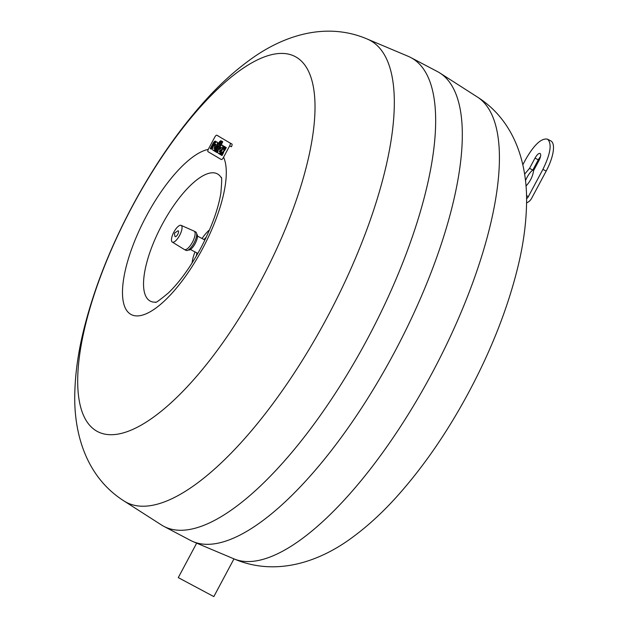 <?xml version="1.0" encoding="UTF-8"?>
<svg xmlns="http://www.w3.org/2000/svg" width="628" height="628" viewBox="0 0 628 628"><rect width="100%" height="100%" fill="white"/><g stroke="black" fill="none" stroke-linecap="round" stroke-linejoin="round"><path stroke-width="0.94" d="M214.541 148.538A4.451 1.554 117.8 0 1 214.376 148.184L217.233 145.782M213.135 150.304L213.575 150.539A6.013 2.104 -62.2 0 0 214.666 150.437L215.671 148.561L215.231 148.326L214.226 150.202A6.013 2.104 117.8 0 1 213.135 150.304A6.013 2.104 117.8 0 1 212.79 147.297A4.388 1.539 117.8 0 1 214.831 143.404A4.388 1.539 117.8 0 1 217.037 142.069A4.388 1.539 117.8 0 1 216.919 145.445L213.936 147.957A4.451 1.554 -62.2 0 0 214.289 148.475A4.451 1.554 -62.2 0 0 215.231 148.326M217.508 145.264A4.388 1.539 -62.2 0 0 217.476 142.305L217.037 142.069M214.972 145.696A1.821 0.636 117.8 0 1 216.048 144.479M214.132 146.403A1.821 0.636 117.8 0 1 214.98 144.785A1.821 0.636 117.8 0 1 215.899 144.236A1.821 0.636 117.8 0 1 216.063 144.778L214.132 146.403M214.376 148.184L213.936 147.957M214.666 150.437L214.226 150.202M214.541 143.145A1.335 0.463 -62.2 0 0 214.533 143.145A1.335 0.463 -62.2 0 0 213.512 144.087L210.89 148.985L210.247 148.608L213.261 142.964A3.556 1.248 117.8 0 1 215.286 141.119L214.541 143.145M210.89 148.985L211.33 149.221L213.952 144.314A1.335 0.463 117.8 0 1 214.87 143.357M215.412 142.768L216.063 141.551L215.624 141.316M216.063 141.551L215.286 141.119M218.552 146.52L217.885 146.143L215.051 151.434L215.498 151.67L218.316 146.395M219.321 144.495L218.882 144.267L219.557 144.644L220.475 142.917M219.203 144.456L218.206 146.332M215.051 151.434L214.415 151.058L218.677 143.074A3.179 1.115 117.8 0 1 221.119 140.829L218.882 144.267M220.397 146.23L222.775 141.771L221.48 141.041L222.336 141.543L216.574 152.329L215.718 151.827L221.48 141.041M222.775 141.771L222.336 141.543M216.574 152.329L217.013 152.565L218.049 150.618M220.31 154.535L219.667 154.15L220.664 152.274A3.195 1.115 117.8 0 1 222.108 150.367A3.195 1.115 117.8 0 1 222.909 148.082L223.913 146.198L224.549 146.583L223.38 149.59L225.193 146.96L226.276 147.572L225.279 149.448A3.195 1.115 -62.2 0 1 223.835 151.356A3.195 1.115 -62.2 0 1 223.034 153.648L222.037 155.524L220.946 154.912L222.124 151.905L220.31 154.535L220.75 154.763L222.218 152.259M223.725 149.464L224.997 146.811L223.913 146.198M223.835 151.356L223.395 151.128A3.195 1.115 117.8 0 1 222.595 153.413L221.59 155.289M226.276 147.572L225.837 147.337L224.84 149.213A3.195 1.115 117.8 0 1 223.395 151.128M225.193 146.96L225.837 147.337M224.997 146.811L224.549 146.583M219.847 151.662A4.451 1.554 117.8 0 1 219.682 151.309L222.508 148.93M222.579 148.757L219.243 151.081A4.451 1.554 -62.2 0 0 219.596 151.599A4.451 1.554 -62.2 0 0 220.53 151.45L219.533 153.334A6.013 2.104 117.8 0 1 218.442 153.436A6.013 2.104 117.8 0 1 218.097 150.422A4.388 1.539 117.8 0 1 220.138 146.528A4.388 1.539 117.8 0 1 222.343 145.201A4.388 1.539 117.8 0 1 222.226 148.569M219.682 151.309L219.243 151.081M222.924 148.043A4.388 1.539 -62.2 0 0 222.783 145.429L222.343 145.201M218.442 153.436L218.882 153.664A6.013 2.104 -62.2 0 0 219.973 153.562L220.978 151.686L220.53 151.45M221.37 147.902L219.439 149.527A1.821 0.636 117.8 0 1 220.287 147.91A1.821 0.636 117.8 0 1 221.205 147.36A1.821 0.636 117.8 0 1 221.37 147.902M219.973 153.562L219.533 153.334M220.279 148.828A1.821 0.636 117.8 0 1 221.354 147.604M208.049 151.717A2.661 0.934 117.8 0 1 208.496 148.899L214.792 137.108A2.661 0.934 117.8 0 1 216.833 135.224A2.661 0.934 117.8 0 1 216.848 135.232L230.099 143.043A2.661 0.934 117.8 0 1 229.644 145.861L223.348 157.652A2.661 0.934 117.8 0 1 221.307 159.536A2.661 0.934 117.8 0 1 221.291 159.528L208.049 151.717M216.848 135.232L218.615 136.166A2.661 0.934 -62.2 0 0 218.599 136.158A2.661 0.934 -62.2 0 0 218.583 136.15L216.833 135.224M229.644 145.861L231.41 146.787A2.661 0.934 -62.2 0 0 231.865 143.969L230.099 143.043M540.504 156.639A6.625 2.316 -62.2 0 0 538.282 159.85L532.819 170.07L529.545 168.343L535.009 158.115C536.987 154.692 538.683 153.13 540.096 153.436C541.155 154.472 540.794 156.812 539.005 160.478L533.549 170.698C532.795 176.319 530.268 181.437 525.974 186.053M532.819 170.07A11.351 3.98 -62.2 0 0 525.463 180.786M524.584 174.207L529.545 168.343M546.179 171.083A28.386 9.938 -62.2 0 0 550.842 140.923L547.561 139.188C552.122 143.608 550.575 153.664 542.906 169.356L546.179 171.083L531.61 198.346A9.459 8.863 -59.5 0 1 526.547 202.891M522.81 164.779L525.762 159.253C534.263 144.566 541.524 137.87 547.561 139.188M526.539 198.684A5.676 5.314 120.5 0 0 528.344 196.627L542.906 169.356M175.024 236.489A3.313 1.162 -62.2 0 0 177.748 234.338A3.313 1.162 -62.2 0 0 178.313 230.821A3.313 1.162 -62.2 0 0 178.038 230.766L174.969 232.784C174.396 233.066 174.411 234.299 175.024 236.489M172.292 242.094A9.459 3.313 -62.2 0 0 179.608 235.429A9.459 3.313 -62.2 0 0 181.209 225.397A9.459 3.313 -62.2 0 0 181.084 225.342A9.459 3.313 -62.2 0 0 173.815 232.203A9.459 3.313 -62.2 0 0 172.276 242.078A9.459 3.313 -62.2 0 0 172.292 242.094M172.276 242.078L184.373 249.52A10.409 3.642 -62.2 0 0 184.373 249.52A10.409 3.642 -62.2 0 0 184.397 249.536A10.409 3.642 -62.2 0 0 184.451 249.559A10.409 3.642 -62.2 0 0 192.482 242.125A10.409 3.642 -62.2 0 0 194.201 231.175A10.409 3.642 -62.2 0 0 194.146 231.143A10.409 3.642 -62.2 0 0 194.068 231.104A10.409 3.642 -62.2 0 0 193.934 231.049M185.967 250.36A10.409 3.642 -62.2 0 0 186.021 250.391A10.409 3.642 -62.2 0 0 194.052 242.95A10.409 3.642 -62.2 0 0 195.771 231.999A10.409 3.642 -62.2 0 0 195.716 231.968A10.409 3.642 -62.2 0 0 195.661 231.944M188.274 250.007L188.526 250.062A8.988 3.148 -62.2 0 0 195.222 243.468A8.988 3.148 -62.2 0 0 196.862 234.22L196.674 234.048M124.328 501.175L161.514 525A264.938 92.771 -62.2 0 0 162.558 525.644A264.938 92.771 -62.2 0 0 163.916 526.397A264.938 92.771 -62.2 0 0 368.385 337.142A264.938 92.771 -62.2 0 0 412.109 58.278A264.938 92.771 -62.2 0 0 410.743 57.517A264.938 92.771 -62.2 0 0 408.239 56.332L367.545 39.164M163.916 526.397L190.582 540.433A264.938 92.771 -62.2 0 0 193.094 541.626A264.938 92.771 -62.2 0 0 396.087 349.215A264.938 92.771 -62.2 0 0 439.812 72.958A264.938 92.771 -62.2 0 0 438.768 72.314A264.938 92.771 -62.2 0 0 437.41 71.561L410.743 57.517M221.158 177.575A71.914 25.183 -62.2 0 0 217.673 174.035A71.914 25.183 -62.2 0 0 162.087 224.667A71.914 25.183 -62.2 0 0 155.571 302.147M209.548 229.848A24.602 8.611 -62.2 0 0 202.043 238.507M208.245 149.417A92.732 32.468 -62.2 0 0 146.395 216.008A92.732 32.468 -62.2 0 0 130.726 314.298A92.732 32.468 -62.2 0 0 202.397 249.01A92.732 32.468 -62.2 0 0 223.584 157.22M124.572 501.325A261.154 91.445 -62.2 0 0 125.129 501.662A261.154 91.445 -62.2 0 0 326.984 317.784A261.154 91.445 -62.2 0 0 371.109 40.977A261.154 91.445 -62.2 0 0 367.812 39.281C325.461 20.912 281.697 36.173 248.939 60.578C233.993 71.537 219.517 84.749 205.521 100.213C178.454 130.216 154.041 165.556 132.273 206.243C109.484 249.049 93.085 291.117 83.092 332.447C78.155 353.069 75.399 372.781 74.842 391.582C73.311 432.668 85.855 477.162 124.572 501.325M193.094 541.626L234.032 558.896A261.154 91.445 -62.2 0 0 432.08 373.111A261.154 91.445 -62.2 0 0 477.225 96.924L439.812 72.958M196.682 543.134L178.274 577.611L213.826 596.6L233.969 558.873M194.986 251.899A24.602 8.611 -62.2 0 0 192.097 262.991M206.212 237.282A14.193 4.969 -62.2 0 0 204.006 239.543M196.949 252.935A14.193 4.969 -62.2 0 0 196.336 256.036M213.952 144.314L213.512 144.087M219.761 143.686L219.321 143.451M223.034 153.648L222.595 153.413M225.279 149.448L224.84 149.213M223.992 148.687L223.552 148.459M221.755 152.887L221.307 152.651M538.282 159.85L535.009 158.115M528.344 196.627L526.476 195.536M132.351 206.353A211.95 74.214 -62.2 0 0 96.539 431.012A211.95 74.214 -62.2 0 0 260.361 281.784A211.95 74.214 -62.2 0 0 296.173 57.124A211.95 74.214 -62.2 0 0 132.351 206.353M186.021 250.391L184.451 249.559M197.851 253.406L190.41 249.489M221.111 177.441C221.927 176.413 221.849 181.586 220.875 192.969C218.254 209.077 211.573 227.422 200.827 248.005C190.323 267.285 179.49 282.278 168.32 293.001C159.638 300.215 155.344 303.277 155.446 302.186M476.754 96.626C515.47 120.796 528.015 165.29 526.484 206.376C525.926 225.177 523.179 244.889 518.233 265.511C508.24 306.841 491.85 348.901 469.053 391.715C447.623 431.766 423.61 466.667 397.006 496.426C382.719 512.354 367.937 525.934 352.677 537.175C319.503 561.958 275.598 576.975 233.6 558.716M204.901 240.014L197.467 236.097M195.716 231.968L194.146 231.143M181.084 225.342L194.068 231.104"/></g></svg>
